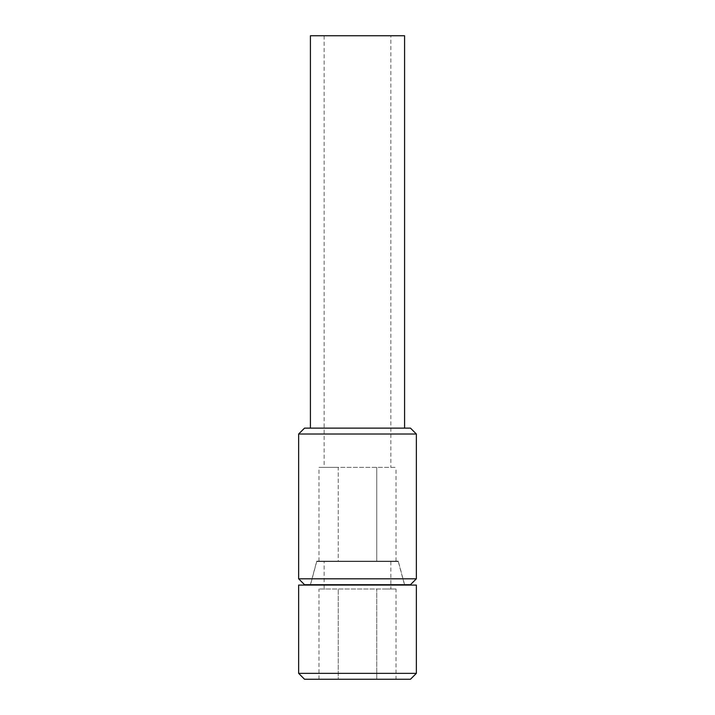 <?xml version="1.0" encoding="UTF-8"?>
<svg xmlns="http://www.w3.org/2000/svg" width="715" height="715" viewBox="0 0 715 715"><rect width="100%" height="100%" fill="white"/><g stroke="black" fill="none" stroke-linecap="round" stroke-linejoin="round"><path stroke-width="0.54" stroke-dasharray="3.58 2.68" d="M324.145 561.534L390.855 561.534L324.145 561.534L324.145 588.999L328.614 588.999L324.145 588.999M390.855 561.534L390.855 588.999L318.988 588.999L390.855 588.999M316.727 561.534L398.273 561.534L316.727 561.534L310.516 584.691M404.583 585.076L310.417 585.076L404.583 585.076M398.273 561.534L404.484 584.691M416.353 585.076L298.647 585.076M298.647 673.36L416.353 673.36M304.527 679.25L410.473 679.25M338.24 679.25L396.012 679.25L338.24 679.25L338.24 588.999L338.24 679.25M318.988 679.25L318.988 588.999M396.012 588.999L386.386 588.999L396.012 588.999L396.012 679.25M376.76 679.25L376.76 588.999L376.76 679.25M404.583 35.75L310.417 35.75M404.583 428.124L310.417 428.124L404.583 428.124M410.473 428.124L304.527 428.124M416.353 434.014L298.647 434.014M416.353 578.801L298.647 578.801M410.473 584.691L304.527 584.691M310.417 584.691L404.583 584.691L310.417 584.691L316.727 561.141L398.273 561.141L316.727 561.141M404.583 584.691L398.273 561.141M338.24 561.141L396.012 561.141L338.24 561.141L338.24 467.369L318.988 467.369L396.012 467.369L328.614 467.369L338.24 467.369L338.24 561.141M318.988 561.141L318.988 467.369M390.855 35.75L324.145 35.75L390.855 35.75L390.855 467.369M324.145 35.75L324.145 467.369M376.76 561.141L376.76 467.369L376.76 561.141M396.012 561.141L396.012 467.369"/><path stroke-width="1.07" d="M298.647 585.076L416.353 585.076L416.353 673.36L298.647 673.36L298.647 585.076M416.353 673.36L410.473 679.25L304.527 679.25L298.647 673.36M310.417 428.124L310.417 35.75L404.583 35.75L404.583 428.124M304.527 428.124L410.473 428.124L416.353 434.014L298.647 434.014L304.527 428.124M416.353 434.014L416.353 578.801L298.647 578.801L298.647 434.014M416.353 578.801L410.473 584.691L304.527 584.691L298.647 578.801"/></g></svg>
